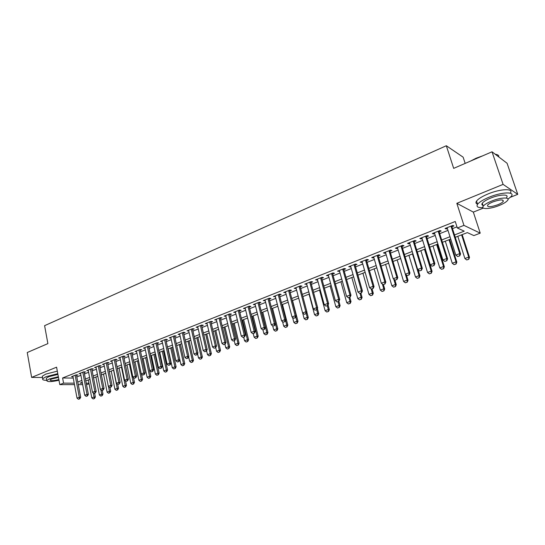 <?xml version="1.0" encoding="UTF-8"?>
<svg xmlns="http://www.w3.org/2000/svg" width="545" height="545" viewBox="0 0 545 545"><rect width="100%" height="100%" fill="white"/><g stroke="black" fill="none" stroke-linecap="round" stroke-linejoin="round"><path stroke-width="0.82" d="M89.087 383.884L86.512 384.62M465.185 163.398L463.134 157.171L446.321 145.74L44.601 325.672L47.885 343.609L27.25 352.52L31.63 377.399L42.476 377.501M446.321 145.74L453.678 168.364L492.033 151.803L507.088 163.275L517.75 194.347L503.09 184.387L456.826 203.326L463.945 225.378L480.22 233.144L473.864 235.597L467.358 232.599L455.259 237.307M456.826 203.326L473.339 212.107L483.388 208.088M510.502 197.249L517.75 194.347M473.339 212.107L480.22 233.144M492.033 151.803L503.09 184.387M76.538 375.457L77.921 374.906L76.048 374.885L71.504 376.684L72.982 376.704M84.162 372.433L85.558 371.881L83.692 371.847L79.093 373.672L80.592 373.7M91.887 369.374L93.29 368.822L91.431 368.781L86.778 370.627L88.29 370.655M99.701 366.281L101.118 365.715L99.272 365.668L94.558 367.541L96.09 367.575M107.617 363.147L109.048 362.582L107.208 362.52L102.433 364.414L103.986 364.462M115.629 359.972L117.073 359.4L115.247 359.332L110.41 361.246L111.977 361.301M123.749 356.757L125.207 356.178L123.388 356.103L118.49 358.045L120.077 358.106M131.965 353.501L133.436 352.915L131.631 352.833L126.672 354.795L128.279 354.87M140.29 350.203L141.782 349.611L139.983 349.515L134.962 351.511L136.584 351.593M148.724 346.858L150.229 346.266L148.444 346.164L143.355 348.18L144.997 348.269M157.273 343.479L158.786 342.873L157.014 342.757L151.857 344.808L153.52 344.91M165.925 340.046L167.458 339.44L165.7 339.317L160.475 341.388L162.158 341.504M174.7 336.572L176.246 335.958L174.495 335.822L169.202 337.927L170.912 338.05M183.583 333.05L185.15 332.436L183.413 332.286L178.052 334.412L179.775 334.555M192.596 329.487L194.17 328.86L192.453 328.703L187.017 330.856L188.761 331.006M201.718 325.869L203.312 325.236L201.609 325.065L196.098 327.252L197.869 327.395M210.976 322.204L212.584 321.57L210.895 321.387L205.308 323.601L207.093 323.744M220.35 318.491L221.978 317.844L220.303 317.653L214.641 319.895L216.447 320.038M229.861 314.724L231.502 314.07L229.847 313.866L224.104 316.141L225.93 316.277M239.5 310.902L241.162 310.248L239.521 310.03L233.696 312.34L235.549 312.469M249.276 307.033L250.952 306.372L249.331 306.14L243.424 308.477L245.298 308.613M259.188 303.109L260.885 302.434L259.277 302.189L253.289 304.566L255.183 304.696M269.237 299.123L270.954 298.449L269.366 298.19L263.296 300.595L265.204 300.724M279.435 295.083L281.166 294.402L279.599 294.13L273.44 296.569L275.375 296.691M289.776 290.989L291.527 290.294L289.981 290.008L283.734 292.488L285.689 292.611M300.268 286.834L302.039 286.132L300.513 285.832L294.177 288.346L296.153 288.462M310.909 282.617L312.701 281.908L311.195 281.595L304.771 284.143L306.774 284.258M321.714 278.338L323.519 277.623L322.041 277.289L315.514 279.878L317.544 279.994M332.675 273.999L334.501 273.277L333.043 272.922L326.421 275.552L328.478 275.661M343.8 269.591L345.646 268.862L344.215 268.494L337.491 271.158L339.569 271.267M355.088 265.122L356.961 264.38L355.551 263.998L348.732 266.703L350.83 266.805M366.547 260.578L368.44 259.829L367.058 259.427L360.136 262.179L362.262 262.274M378.182 255.973L380.097 255.21L378.748 254.794L371.71 257.581L373.087 257.989L373.87 257.683M390.002 251.293L391.937 250.523L390.608 250.087L383.469 252.921L384.811 253.343L385.656 253.009M401.999 246.538L403.954 245.761L402.66 245.304L395.411 248.179L396.719 248.629L397.618 248.275M414.18 241.714L416.162 240.924L414.902 240.447L407.531 243.37L408.818 243.84L409.772 243.458M426.558 236.809L428.568 236.012L427.328 235.522L419.848 238.485L421.101 238.969L422.116 238.567M439.127 231.829L441.164 231.026L439.958 230.508L432.355 233.526L433.582 234.03L434.658 233.601M454.51 234.956L464.231 231.162L457.33 227.987L455.245 221.488L62.6 377.978L73.241 378.073M76.818 376.936L80.905 375.321M84.448 373.925L88.61 372.283M92.173 370.873L96.411 369.203M100.001 367.786L104.306 366.083M107.917 364.659L112.304 362.922M115.935 361.492L120.404 359.727M124.062 358.283L128.613 356.484M132.285 355.04L136.924 353.208M140.617 351.75L145.338 349.883M149.058 348.412L153.867 346.518M157.607 345.04L162.505 343.105M166.273 341.62L171.259 339.651M175.047 338.152L180.136 336.149M183.944 334.644L189.122 332.6M192.957 331.081L198.237 328.996M202.093 327.477L207.468 325.351M211.351 323.819L216.828 321.659M220.739 320.113L226.325 317.912M230.256 316.359L235.944 314.111M239.902 312.551L245.7 310.262M249.685 308.688L255.591 306.351M259.604 304.771L265.626 302.393M269.666 300.799L275.804 298.374M279.871 296.766L286.132 294.3M290.219 292.685L296.603 290.165M300.717 288.537L307.23 285.968M311.372 284.333L318.007 281.711M322.184 280.062L328.948 277.391M333.152 275.729L340.06 273.004M344.283 271.335L351.327 268.556M355.585 266.873L362.772 264.039M367.058 262.343L374.388 259.454M378.707 257.744L386.18 254.794M390.527 253.078L398.157 250.066M402.537 248.336L410.324 245.264M414.731 243.52L422.682 240.386M427.123 238.628L435.23 235.426M439.706 233.662L447.983 230.392M452.486 228.614L456.962 226.849M451.9 226.775L453.958 225.957L452.793 225.419L445.067 228.484L446.253 229.009L447.397 228.553M74.481 384.62L59.8 384.62L56.585 367.18L31.63 377.399M59.8 384.62L63.561 383.142L74.202 383.162M62.6 377.978L63.561 383.142M457.33 227.987L463.945 225.378M82.683 384.62L78.282 384.62M82.24 382.318L80.047 383.176L82.404 383.176M86.233 383.183L88.958 383.19M450.729 239.064L442.417 242.3M437.921 244.044L429.773 247.212M425.318 248.942L417.334 252.049M412.906 253.772L405.085 256.811M397.162 259.89L403.586 281.431L407.129 280.11L400.67 258.528L393.027 261.498M388.66 263.194L381.153 266.117M376.813 267.799L369.456 270.661M365.15 272.337L357.936 275.143M353.657 276.805L346.586 279.551M342.342 281.2L335.407 283.897M331.19 285.539L324.398 288.182M320.208 289.811L313.538 292.399M309.383 294.014L302.843 296.555M298.715 298.163L292.304 300.656M288.196 302.25L281.915 304.696M277.834 306.283L271.669 308.674M267.615 310.255L261.573 312.605M257.547 314.165L251.613 316.475M247.614 318.028L241.796 320.29M237.824 321.836L232.109 324.057M228.164 325.59L222.558 327.77M218.64 329.296L213.136 331.435M209.239 332.947L203.844 335.046M199.974 336.551L194.681 338.609M190.832 340.107L185.634 342.124M181.805 343.616L176.703 345.598L180.926 364.571L183.536 363.597L179.291 344.59M172.908 347.076L167.894 349.018M164.12 350.49L159.201 352.397M155.448 353.862L150.624 355.735M146.891 357.186L142.156 359.026M138.444 360.47L133.791 362.282M130.105 363.713L125.541 365.491M121.876 366.914L117.393 368.658M113.748 370.075L109.341 371.785M105.723 373.196L101.397 374.871M97.8 376.275L93.549 377.923M89.973 379.313L85.803 380.935M77.785 382.031L81.879 380.43M85.436 379.041L89.605 377.419M93.181 376.023L97.419 374.361M101.023 372.957L105.342 371.274M108.959 369.857L113.36 368.141M116.998 366.724L121.481 364.973M125.139 363.542L129.703 361.764M133.389 360.32L138.035 358.508M141.741 357.064L146.476 355.217M150.202 353.76L155.025 351.879M158.772 350.415L163.684 348.493M167.458 347.022L172.458 345.067M176.26 343.588L181.356 341.599M185.177 340.107L190.369 338.077M194.211 336.578L199.504 334.514M203.374 333.002L208.762 330.897M212.659 329.378L218.15 327.232M222.067 325.699L227.667 323.519M231.611 321.979L237.313 319.752M241.285 318.198L247.096 315.93M251.095 314.37L257.022 312.06M261.041 310.486L267.084 308.129M271.131 306.549L277.289 304.144M281.363 302.557L287.637 300.104M291.738 298.503L298.142 296.003M302.271 294.389L308.797 291.841M312.953 290.219L319.615 287.624M323.798 285.989L330.59 283.339M334.8 281.69L341.722 278.986M345.966 277.33L353.031 274.578M357.302 272.909L364.51 270.095M368.808 268.413L376.159 265.544M380.492 263.855L387.992 260.926M392.352 259.222L400.003 256.239M404.397 254.522L412.211 251.47M416.632 249.746L424.603 246.633M429.058 244.896L437.192 241.714M441.682 239.964L449.986 236.721M445.974 228.123L446.253 229.009M433.302 233.151L433.582 234.03M420.835 238.097L421.101 238.969M408.552 242.968L408.818 243.84M396.467 247.764L396.719 248.629M384.559 252.485L384.811 253.343M372.834 257.138L373.087 257.989M361.287 261.723L361.533 262.567M349.91 266.233L350.149 267.077M338.704 270.681L338.942 271.519M327.668 275.062L327.892 275.893M316.788 279.374L317.013 280.205M306.065 283.632L306.283 284.449M295.499 287.821L295.71 288.639M285.083 291.95L285.294 292.767M274.809 296.024L275.021 296.834M264.686 300.043L264.89 300.847M254.706 304.001L254.91 304.805M244.862 307.905L245.059 308.702M235.161 311.76L235.351 312.551M225.582 315.555L225.773 316.345M216.14 319.302L216.324 320.085M206.828 323.001L207.005 323.778M197.637 326.646L197.815 327.416M195.512 355.197L197.092 354.693L195.512 355.197L193.979 353.971L188.74 331.013M457.677 256.552L459.769 255.864L457.677 256.552L455.811 255.094L447.118 227.667M450.981 226.134L459.728 253.616L460.559 253.943L459.769 255.864M451.621 225.882L460.559 253.943M455.811 255.094L459.728 253.616L459.633 255.809M457.8 236.319L464.899 258.534L468.727 257.104L461.588 234.847M468.625 259.236L466.711 259.951L468.755 259.291L468.727 257.104L469.518 257.41L462.194 234.609M464.899 258.534L466.711 259.951M468.755 259.291L469.518 257.41M470.444 161.129L476.207 158.173L482.843 155.775M495.085 154.133L496.965 154.623M498.832 156.177C498.525 155.155 497.347 154.528 495.282 154.283M480.356 156.851L472.392 160.285M508.001 199.204L511.339 196.295C515.359 191.472 501.727 191.929 489.124 197.201C483.197 199.668 479.355 202.025 477.59 204.28C476.078 206.739 477.856 207.856 482.938 207.645M510.256 193.114C514.248 188.243 500.623 188.665 488.041 193.952C482.127 196.432 478.292 198.809 476.541 201.085C475.526 202.577 475.86 203.612 477.556 204.171M483.013 205.417C481.787 205.022 481.542 204.286 482.284 203.217C483.565 201.582 486.344 199.879 490.623 198.108C499.663 194.333 509.452 193.993 506.584 197.467M499.056 205.547C503.382 203.789 506.223 202.072 507.579 200.41C510.467 196.956 500.671 197.324 491.61 201.085C487.332 202.849 484.546 204.545 483.258 206.16C480.465 209.621 490.153 209.198 499.056 205.547M492.966 201.895C490.2 203.033 488.395 204.123 487.564 205.172C487.175 207.338 490.575 207.202 497.762 204.77C500.542 203.632 502.367 202.536 503.233 201.466C503.641 199.293 500.221 199.436 492.966 201.895M481.889 204.498L482.686 204.436M38.259 347.764L44.949 344.876M43.137 345.659L38.845 347.512M57.777 373.666L46.141 376.649L42.701 378.748C42.183 379.77 43.518 380.301 46.707 380.342M57.314 371.152L45.685 374.136L42.258 376.254L42.428 377.201M46.441 378.87L46.318 378.196L48.805 376.677L57.92 374.429M58.342 376.731L49.227 378.979L46.734 380.492C47.095 382.038 51.182 381.956 58.989 380.246M58.472 377.44L51.646 379L50.031 379.974C50.494 381.037 53.444 380.894 58.867 379.558M444.74 261.416L446.811 260.742L444.74 261.416L442.901 259.972L434.385 232.722M438.18 231.216L446.75 258.521L447.608 258.827L446.811 260.742M438.854 230.951L447.608 258.827M442.901 259.972L446.75 258.521L446.668 260.687M432.015 266.205L434.058 265.538L432.015 266.205L430.189 264.775L421.85 237.695M425.591 236.21L433.983 263.344L434.862 263.637L434.058 265.538M426.285 235.93L434.862 263.637M430.189 264.775L433.983 263.344L433.915 265.49M419.493 270.92L421.51 270.259L419.493 270.92L417.681 269.496L409.513 242.586M413.192 241.128L421.414 268.086L422.314 268.365L421.51 270.259M413.914 240.842L422.314 268.365M417.681 269.496L421.414 268.086L421.36 270.218M407.163 275.559L409.152 274.912L407.163 275.559L405.364 274.149L397.359 247.41M400.991 245.972L409.036 272.759L409.963 273.025L409.152 274.912M401.733 245.672L409.963 273.025M405.364 274.149L409.036 272.759L409.002 274.864M445.299 241.176L452.255 263.262L456.022 261.852L449.026 239.725M455.94 263.964L454.053 264.666L456.07 264.012L456.022 261.852L456.833 262.145L449.659 239.48M452.255 263.262L454.053 264.666M456.07 264.012L456.833 262.145M432.989 245.965L439.801 267.908L443.521 266.519L436.661 244.535M443.446 268.61L441.586 269.298L443.582 268.658L443.521 266.519L444.352 266.798L437.322 244.276M439.801 267.908L441.586 269.298M443.582 268.658L444.352 266.798M420.863 250.673L427.546 272.486L431.204 271.117L424.48 249.269M431.143 273.188L429.31 273.869L431.286 273.229L431.204 271.117L432.062 271.383L425.168 249.004M427.546 272.486L429.31 273.869M431.286 273.229L432.062 271.383M408.927 255.319L415.474 276.989L419.078 275.647L412.49 253.929M419.03 277.698L417.225 278.366L419.173 277.739L419.078 275.647L419.957 275.899L418.11 269.836M415.474 276.989L417.225 278.366M419.173 277.739L419.957 275.899M395.023 280.123L396.992 279.483L395.023 280.123L393.238 278.727L385.404 252.151M388.973 250.734L396.855 277.357L397.802 277.609L396.992 279.483M389.743 250.428L397.802 277.609M393.238 278.727L396.855 277.357L396.835 279.442M407.095 282.133L405.323 282.794L407.244 282.174L407.129 280.11L408.028 280.348L406.42 274.973M403.586 281.431L405.323 282.794M407.244 282.174L408.028 280.348M383.074 284.619L385.015 283.993L383.074 284.619L381.302 283.23L373.625 256.824M377.14 255.435L384.865 281.888L385.833 282.126L385.015 283.993M377.937 255.115L385.833 282.126M381.302 283.23L384.865 281.888L384.852 283.952M385.581 264.393L391.869 285.805L395.363 284.504L393.79 279.156M395.343 286.507L393.592 287.161L395.5 286.547L395.363 284.504L396.283 284.728L394.893 280.021M391.869 285.805L393.592 287.161M395.5 286.547L396.283 284.728M371.302 289.054L373.216 288.428L371.302 289.054L369.544 287.671L362.023 261.43M365.484 260.054L373.053 286.35L374.04 286.575L373.216 288.428M366.301 259.727L374.04 286.575M369.544 287.671L373.053 286.35L373.053 288.394M374.163 268.828L380.335 290.117L383.775 288.83L382.399 284.095M383.769 290.819L382.045 291.459L383.925 290.853L383.775 288.83L384.716 289.048L383.414 284.592M380.335 290.117L382.045 291.459M383.925 290.853L384.716 289.048M359.707 293.414L361.601 292.801L359.707 293.414L357.97 292.045L350.592 265.96M354.005 264.611L361.424 290.737L362.432 290.955L361.601 292.801M354.85 264.277L362.432 290.955M357.97 292.045L361.424 290.737L361.437 292.76M362.916 273.202L368.965 294.361L372.358 293.094L371.165 288.945M372.358 295.063L370.661 295.697L372.521 295.097L372.358 293.094L373.318 293.299L372.044 288.87M368.965 294.361L370.661 295.697M372.521 295.097L373.318 293.299M348.289 297.713L350.163 297.1L348.289 297.713L346.566 296.351L339.337 270.429M342.696 269.094L349.972 295.063L350.994 295.267L350.163 297.1M343.561 268.753L350.994 295.267M346.566 296.351L349.972 295.063L349.992 297.073M351.832 277.514L357.765 298.544L361.11 297.291L360.007 293.401M361.117 299.246L359.448 299.866L361.281 299.273L361.11 297.291L362.084 297.488L360.838 293.087M357.765 298.544L359.448 299.866M361.281 299.273L362.084 297.488M337.042 301.944L338.895 301.344L337.042 301.944L335.332 300.595L328.247 274.83M331.558 273.515L338.683 299.328L339.726 299.518L338.895 301.344M332.443 273.161L339.726 299.518M335.332 300.595L338.683 299.328L338.718 301.31M340.911 281.758L346.729 302.666L350.019 301.433L348.936 297.563M350.04 303.367L348.398 303.981L350.21 303.395L350.019 301.433L351.014 301.617L349.788 297.243M346.729 302.666L348.398 303.981M350.21 303.395L351.014 301.617M325.958 306.113L327.79 305.52L325.958 306.113L324.261 304.771L317.319 279.163M320.583 277.868L327.565 303.524L328.628 303.708L327.79 305.52M321.489 277.507L328.628 303.708M324.261 304.771L327.565 303.524L327.613 305.493M330.141 285.948L335.849 306.726L339.092 305.513L338.036 301.664M339.126 307.428L337.505 308.034L339.297 307.455L339.092 305.513L340.107 305.684L338.901 301.324M335.849 306.726L337.505 308.034M339.297 307.455L340.107 305.684M315.044 310.221L316.849 309.635L315.044 310.221L313.361 308.892L306.549 283.434M309.764 282.16L316.611 307.659L317.694 307.836L316.849 309.635M310.691 281.792L317.694 307.836M313.361 308.892L316.611 307.659L316.672 309.608M319.527 290.069L325.127 310.732L328.322 309.533L327.286 305.711M328.369 311.433L326.768 312.026L328.54 311.461L328.322 309.533L329.35 309.696L328.056 304.941M325.127 310.732L326.768 312.026M328.54 311.461L329.35 309.696M309.063 294.137L314.554 314.676L317.708 313.498L316.686 309.696M317.762 315.378L316.182 315.964L317.933 315.405L317.708 313.498L318.75 313.654L317.374 308.518M314.554 314.676L316.182 315.964M317.933 315.405L318.75 313.654M302.659 312.987L304.13 318.566L307.244 317.408L306.195 313.436M307.305 319.268L305.752 319.847L307.482 319.295L307.244 317.408L308.3 317.551L306.842 312.053M304.13 318.566L305.752 319.847M307.482 319.295L308.3 317.551M304.28 314.267L306.072 313.695L304.28 314.267L302.611 312.946L295.942 287.644M299.11 286.391L305.82 311.74L306.917 311.897L306.072 313.695M300.05 286.016L306.917 311.897M302.611 312.946L305.82 311.74L305.888 313.668M293.68 318.26L295.445 317.687L293.68 318.26L292.025 316.945L285.478 291.793M288.598 290.553L295.186 315.753L296.296 315.909L295.445 317.687M289.565 290.172L296.296 315.909M292.025 316.945L295.186 315.753L295.261 317.667M283.23 322.19L284.974 321.632L283.23 322.19L281.581 320.889L275.171 295.887M278.243 294.668L284.701 319.711L285.825 319.854L284.974 321.632M279.224 294.273L285.825 319.854M281.581 320.889L284.701 319.711L284.783 321.604M292.542 317.36L293.857 322.402L296.923 321.257L295.799 316.945M296.998 323.103L295.465 323.675L297.175 323.124L296.923 321.257L297.999 321.393L292.542 300.561M293.857 322.402L295.465 323.675M297.175 323.124L297.999 321.393M272.922 326.067L274.653 325.515L272.922 326.067L271.294 324.772L265.006 299.92M268.038 298.715L274.367 323.614L275.504 323.75L274.653 325.515M269.032 298.319L275.504 323.75M271.294 324.772L274.367 323.614L274.462 325.494M282.562 321.666L283.727 326.189L286.752 325.058L285.553 320.419M286.834 326.891L285.321 327.45L287.011 326.911L286.752 325.058L287.835 325.181L282.487 304.471M283.727 326.189L285.321 327.45M287.011 326.911L287.835 325.181M262.772 329.889L264.475 329.344L262.772 329.889L261.15 328.608L254.978 303.892M257.976 302.707L264.182 327.463L265.333 327.586L264.475 329.344M258.984 302.305L265.333 327.586M261.15 328.608L264.182 327.463L264.284 329.323M272.718 325.903L273.733 329.916L276.717 328.805L275.457 323.853M276.805 330.617L275.314 331.176L276.989 330.638L276.717 328.805L277.814 328.921L272.568 308.327M273.733 329.916L275.314 331.176M276.989 330.638L277.814 328.921M252.757 333.656L254.447 333.118L252.757 333.656L251.15 332.382L245.1 307.816M248.05 306.644L254.134 331.258L255.305 331.367L254.447 333.118M249.079 306.236L255.305 331.367M251.15 332.382L254.134 331.258L254.249 333.097M262.956 329.909L263.882 333.595L266.818 332.498L261.804 312.517M266.921 334.296L265.449 334.841L267.104 334.317L266.818 332.498L267.936 332.607L262.785 312.128M263.882 333.595L265.449 334.841M267.104 334.317L267.936 332.607M242.879 337.375L244.548 336.837L242.879 337.375L241.292 336.108L235.351 311.679M238.26 310.527L244.235 334.991L245.414 335.1L244.548 336.837M239.309 310.112L245.414 335.1M241.292 336.108L244.235 334.991L244.358 336.817M253.255 333.56L254.161 337.226L257.063 336.142L252.137 316.27M257.172 337.927L255.721 338.465L257.356 337.941L257.063 336.142L258.187 336.245L253.132 315.882M254.161 337.226L255.721 338.465M257.356 337.941L258.187 336.245M233.144 341.041L234.8 340.509L233.144 341.041L231.564 339.78L225.746 315.494M228.614 314.356L234.466 338.683L235.658 338.779L234.8 340.509M229.67 313.934L235.658 338.779M231.564 339.78L234.466 338.683L234.595 340.489M243.683 337.164L244.569 340.809L247.437 339.739L242.6 319.976M247.553 341.504L246.115 342.035L247.737 341.517L247.437 339.739L248.575 339.828L243.615 319.588M244.569 340.809L246.115 342.035M247.737 341.517L248.575 339.828M223.545 344.651L225.174 344.127L223.545 344.651L221.972 343.398L216.263 319.254M219.097 318.13L224.84 342.321L226.039 342.41L225.174 344.127M220.166 317.708L226.039 342.41M221.972 343.398L224.84 342.321L224.976 344.113M234.241 340.714L235.113 344.338L237.933 343.282L233.192 323.635M238.063 345.04L236.646 345.564L238.254 345.053L237.933 343.282L239.085 343.37L234.221 323.24M235.113 344.338L236.646 345.564M238.254 345.053L239.085 343.37M214.076 348.214L215.691 347.696L214.076 348.214L212.516 346.974L206.909 322.967M209.702 321.857L215.336 345.905L216.556 345.986L215.691 347.696M210.792 321.427L216.556 345.986M212.516 346.974L215.336 345.905L215.486 347.683M224.922 344.222L225.78 347.826L228.566 346.784L223.913 327.245M228.696 348.521L227.306 349.038L228.893 348.534L228.566 346.784L229.724 346.858L224.949 326.843M225.78 347.826L227.306 349.038M228.893 348.534L229.724 346.858M204.729 351.729L206.33 351.218L204.729 351.729L203.183 350.496L197.685 326.625M200.444 325.529L205.969 349.44L207.195 349.515L206.33 351.218M201.541 325.093L207.195 349.515M203.183 350.496L205.969 349.44L206.126 351.205M191.302 329.16L196.725 352.935L197.964 352.996L197.092 354.693M192.419 328.717L197.964 352.996M193.979 353.971L196.725 352.935L196.888 354.679M186.424 358.617L187.984 358.119L186.424 358.617L184.898 357.404L179.605 333.799M182.289 332.736L187.609 356.375L188.856 356.437L187.984 358.119M183.413 332.286L188.856 356.437M184.898 357.404L187.609 356.375L187.78 358.113M215.718 347.635L216.569 351.259L219.322 350.237L214.75 330.808M219.458 351.961L218.082 352.472L219.655 351.968L219.322 350.237L220.493 350.306L215.806 330.399M216.569 351.259L218.082 352.472M219.655 351.968L220.493 350.306M206.575 350.735L207.482 354.659L210.2 353.644L205.71 334.317M210.343 355.347L208.987 355.858L210.54 355.36L210.2 353.644L211.378 353.705L206.773 333.908M207.482 354.659L208.987 355.858M210.54 355.36L211.378 353.705M197.556 353.794L198.516 358.004L201.194 357.002L196.793 337.791M201.343 358.699L200.008 359.196L201.548 358.705L201.194 357.002L202.386 357.057L197.869 337.369M198.516 358.004L200.008 359.196M201.548 358.705L202.386 357.057M177.452 361.996L178.998 361.498L177.452 361.996L175.94 360.783L170.749 337.314M173.392 336.265L178.61 359.775L179.87 359.823L178.998 361.498M174.529 335.829L179.87 359.823M175.94 360.783L178.61 359.775L178.787 361.492M188.652 356.825L189.667 361.308L192.31 360.32L187.984 341.211M192.467 362.003L191.145 362.493L192.671 362.009L192.31 360.32L193.509 360.368L189.074 340.788M189.667 361.308L191.145 362.493M192.671 362.009L193.509 360.368M168.596 365.327L170.129 364.837L168.596 365.327L167.097 364.121L162.001 340.782M164.61 339.746L169.733 363.127L171.001 363.168L170.129 364.837M165.769 339.317L171.001 363.168M167.097 364.121L169.733 363.127L169.917 364.83M183.706 365.266L182.398 365.75L183.903 365.273L183.536 363.597L184.748 363.638L180.395 344.161M180.926 364.571L182.398 365.75M183.903 365.273L184.748 363.638M159.862 368.618L161.375 368.127L159.862 368.618L158.37 367.419L153.37 344.208M155.945 343.187L160.973 366.438L162.253 366.472L161.375 368.127M157.117 342.764L162.253 366.472M158.37 367.419L160.973 366.438L161.163 368.127M168.16 348.916L172.302 367.793L174.877 366.833L170.714 347.928M175.054 368.481L173.766 368.965L175.258 368.488L174.877 366.833L176.103 366.867L171.825 347.492M172.302 367.793L173.766 368.965M175.258 368.488L176.103 366.867M151.238 371.86L152.743 371.377L151.238 371.86L149.759 370.668L144.854 347.587M147.395 346.579L152.328 369.701L153.615 369.728L152.743 371.377M148.581 346.17L153.615 369.728M149.759 370.668L152.328 369.701L152.525 371.377M159.719 352.199L163.786 370.968L166.334 370.021L162.24 351.218M166.511 371.663L165.237 372.133L166.715 371.663L166.334 370.021L167.56 370.048L163.364 350.782M163.786 370.968L165.237 372.133M166.715 371.663L167.56 370.048M142.729 375.062L144.214 374.585L142.729 375.062L141.257 373.884L136.441 350.919M138.955 349.924L143.798 372.923L145.093 372.944L144.214 374.585M140.147 349.529L145.093 372.944M141.257 373.884L143.798 372.923L143.996 374.585M134.329 378.223L135.8 377.753L134.329 378.223L132.871 377.051L128.143 354.216M130.623 353.228L135.371 376.105L136.679 376.118L135.8 377.753M131.829 352.84L136.679 376.118M132.871 377.051L135.371 376.105L135.582 377.753M126.038 381.343L127.489 380.88L126.038 381.343L124.587 380.178L119.948 357.466M122.393 356.498L127.06 379.245L128.368 379.252L127.489 380.88M123.613 356.11L128.368 379.252M124.587 380.178L127.06 379.245L127.271 380.88M151.387 355.442L155.386 374.108L157.893 373.175L153.874 354.475M158.077 374.796L156.824 375.267L158.288 374.803L157.893 373.175L159.133 373.196L155.012 354.032M155.386 374.108L156.824 375.267M158.288 374.803L159.133 373.196M143.158 358.637L147.082 377.208L149.562 376.282L145.617 357.683M149.752 377.896L148.513 378.359L149.964 377.896L149.562 376.282L150.808 376.302L146.762 357.241M147.082 377.208L148.513 378.359M149.964 377.896L150.808 376.302M135.031 361.798L138.886 380.267L141.332 379.354L137.463 360.851M141.53 380.955L140.31 381.411L141.741 380.955L141.332 379.354L142.592 379.368L141.475 374.054M138.886 380.267L140.31 381.411M141.741 380.955L142.592 379.368M117.849 384.423L119.287 383.966L117.849 384.423L116.405 383.264L111.854 360.674M114.273 359.72L118.851 382.345L120.166 382.345L119.287 383.966M115.499 359.339L120.166 382.345M116.405 383.264L118.851 382.345L119.069 383.966M127.005 364.918L130.793 383.292L133.212 382.392L129.403 363.985M133.416 383.98L132.203 384.429L133.627 383.98L133.212 382.392L134.472 382.392L133.464 377.528M130.793 383.292L132.203 384.429M133.627 383.98L134.472 382.392M109.763 387.468L111.194 387.011L109.763 387.468L108.332 386.316L103.863 363.849M106.248 362.902L110.744 385.404L112.072 385.404L111.194 387.011M107.494 362.527L112.072 385.404M108.332 386.316L110.744 385.404L110.969 387.011M119.083 367.998L122.802 386.276L125.186 385.383L121.446 367.078M125.398 386.964L124.199 387.406L125.609 386.957L125.186 385.383L126.46 385.383L125.554 380.955M122.802 386.276L124.199 387.406M125.609 386.957L126.46 385.383M101.779 390.472L103.196 390.022L101.779 390.472L100.362 389.328L95.975 366.976M98.332 366.042L102.739 388.428L104.075 388.415L103.196 390.022M99.578 365.675L104.075 388.415M100.362 389.328L102.739 388.428L102.971 390.022M111.255 371.043L114.906 389.225L117.264 388.347L113.592 370.13M117.475 389.907L116.296 390.349L117.686 389.907L117.264 388.347L118.538 388.34L117.727 384.327M114.906 389.225L116.296 390.349M117.686 389.907L118.538 388.34M93.897 393.435L95.3 392.993L93.897 393.435L92.486 392.298L88.181 370.069M90.504 369.149L94.837 391.412L96.179 391.399L95.3 392.993M91.771 368.788L96.179 391.399M92.486 392.298L94.837 391.412L95.075 392.993M103.516 374.047L107.106 392.134L109.436 391.269L108.469 386.425M109.654 392.816L108.489 393.252L109.865 392.816L109.436 391.269L110.717 391.256L109.961 387.468M107.106 392.134L108.489 393.252M109.865 392.816L110.717 391.256M86.11 396.365L87.5 395.922L86.11 396.365L84.713 395.234L80.483 373.121M82.779 372.208L87.037 394.355L88.379 394.342L87.5 395.922M84.053 371.854L88.379 394.342M84.713 395.234L87.037 394.355L87.275 395.929M95.879 377.017L99.401 395.016L101.704 394.158L100.825 389.702M101.929 395.69L100.777 396.12L102.14 395.69L101.704 394.158L102.991 394.137L102.249 390.377M99.401 395.016L100.777 396.12M102.14 395.69L102.991 394.137M78.425 399.26L79.795 398.824L78.425 399.26L77.029 398.136L72.88 376.139M75.149 375.239L79.325 397.271L80.68 397.244L79.795 398.824M76.429 374.885L80.68 397.244M77.029 398.136L79.325 397.271L79.57 398.824M88.331 379.954L91.792 397.857L94.06 397.005L93.27 392.931M94.292 398.531L93.154 398.96L94.51 398.531L94.06 397.005L95.361 396.985L94.632 393.238M91.792 397.857L93.154 398.96M94.51 398.531L95.361 396.985M502.756 200.049L503.233 201.466M482.284 203.217L483.258 206.16M477.59 204.28L476.541 201.085M46.318 378.196L46.734 380.492M42.701 378.748L42.258 376.254"/></g></svg>
